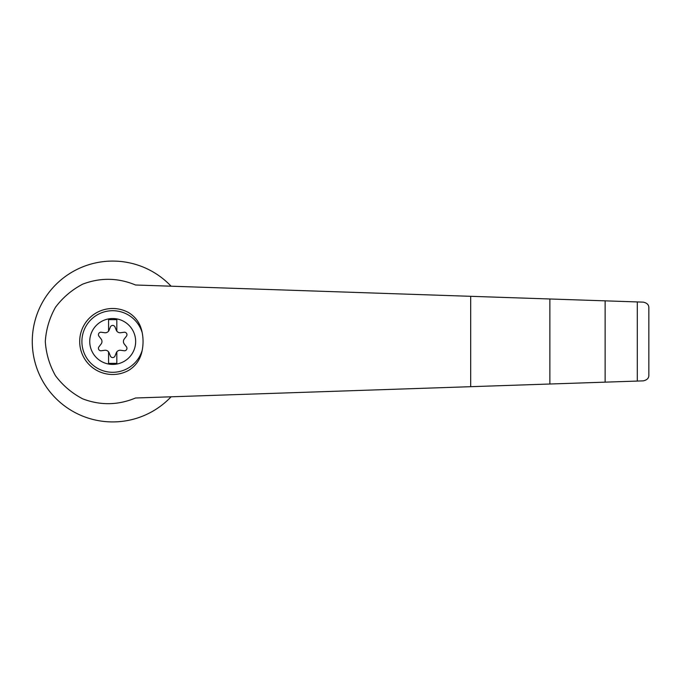 <?xml version="1.0" encoding="UTF-8"?>
<svg xmlns="http://www.w3.org/2000/svg" width="683" height="683" viewBox="0 0 683 683"><rect width="100%" height="100%" fill="white"/><g stroke="black" fill="none" stroke-linecap="round" stroke-linejoin="round"><path stroke-width="1.02" d="M135.541 284.999C118.074 277.733 100.478 277.435 82.771 284.119C71.928 289.78 62.836 297.489 55.494 307.265C49.5 317.902 46.102 329.317 45.3 341.5C46.102 353.683 49.5 365.098 55.494 375.735C62.836 385.511 71.928 393.22 82.771 398.881C100.478 405.565 118.074 405.267 135.541 398.001L549.866 384.017L549.866 298.983L135.541 284.999M171.091 286.203A80.423 80.423 0 0 0 56.348 284.119A80.423 80.423 0 0 0 56.348 398.881A80.423 80.423 0 0 0 171.091 396.797M549.866 384.017L643.266 380.866C647.083 380.03 648.944 378.109 648.85 375.095L648.85 307.905C648.944 304.891 647.083 302.97 643.266 302.134L549.866 298.983M112.695 318.534A22.966 22.966 0 0 1 134.688 348.091A22.966 22.966 0 0 1 89.84 339.28A22.966 22.966 0 0 1 112.695 318.534M108.571 351.882A4.124 4.124 0 0 0 104.695 350.277L101.246 350.755A2.476 2.476 0 0 1 98.958 346.785L101.101 344.036A4.124 4.124 0 0 0 101.101 338.964L98.958 336.215A2.476 2.476 0 0 1 101.246 332.245L104.695 332.723A4.124 4.124 0 0 0 108.571 331.118L108.571 319.644L116.819 319.644L116.819 331.118A4.124 4.124 0 0 0 120.686 332.723L124.135 332.245A2.476 2.476 0 0 1 126.432 336.215L124.289 338.964A4.124 4.124 0 0 0 124.289 344.036L126.432 346.785A2.476 2.476 0 0 1 124.135 350.755L120.686 350.277A4.124 4.124 0 0 0 116.298 352.812L114.983 356.039A2.476 2.476 0 0 1 110.398 356.039L109.092 352.812A4.124 4.124 0 0 0 108.571 351.882L108.571 363.356L116.819 363.356L116.819 351.882M142.192 350.336C140.536 359.181 135.994 365.875 128.583 370.417A32.997 32.997 0 0 1 79.698 341.5A32.997 32.997 0 0 1 128.583 312.583C135.994 317.125 140.536 323.819 142.192 332.664A44.489 42.969 90 0 1 142.192 350.336A30.795 30.795 0 0 1 94.783 366.549A30.795 30.795 0 0 1 94.783 316.451A30.795 30.795 0 0 1 142.192 332.664M637.299 381.071L637.299 301.929M605.129 382.156L605.129 300.844M108.571 331.118A4.124 4.124 0 0 0 109.092 330.188L110.398 326.961A2.476 2.476 0 0 1 114.983 326.961L116.298 330.188A4.124 4.124 0 0 0 116.819 331.118M648.85 375.095L648.85 307.905M470.681 386.689L470.681 296.311"/></g></svg>
